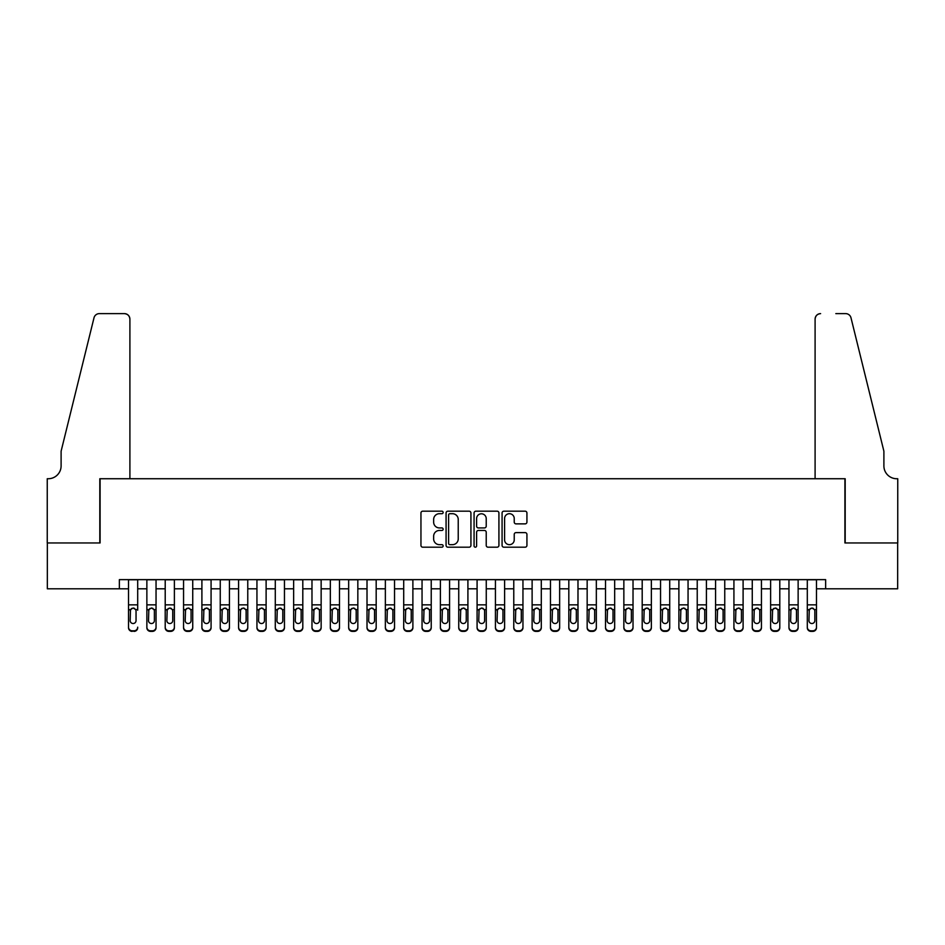 <?xml version="1.0" encoding="UTF-8"?>
<svg xmlns="http://www.w3.org/2000/svg" width="945" height="945" viewBox="0 0 945 945"><rect width="100%" height="100%" fill="white"/><g stroke="black" fill="none" stroke-linecap="round" stroke-linejoin="round"><path stroke-width="1.42" d="M443.146 512.438A1.264 1.264 0 0 0 441.882 511.186L422.758 511.186A1.795 1.795 0 0 0 420.95 512.981L420.95 545.395A1.795 1.795 0 0 0 422.758 547.19L441.882 547.19A1.264 1.264 0 0 0 443.146 545.938A1.264 1.264 0 0 0 441.882 544.674L439.413 544.674A5.764 5.764 0 0 1 433.649 538.91L433.649 536.205A5.764 5.764 0 0 1 439.413 530.452L441.882 530.452A1.264 1.264 0 0 0 443.146 529.188A1.264 1.264 0 0 0 441.882 527.924L439.413 527.924A5.764 5.764 0 0 1 433.649 522.16L433.649 519.466A5.764 5.764 0 0 1 439.413 513.702L441.882 513.702A1.264 1.264 0 0 0 443.146 512.438M525.125 523.873A1.795 1.795 0 0 0 526.932 522.077L526.932 512.981A1.795 1.795 0 0 0 525.125 511.186L503.874 511.186A1.795 1.795 0 0 0 502.078 512.981L502.078 545.395A1.795 1.795 0 0 0 503.874 547.19L525.125 547.19A1.795 1.795 0 0 0 526.932 545.395L526.932 534.409A1.795 1.795 0 0 0 525.125 532.614L516.029 532.614A1.795 1.795 0 0 0 514.234 534.409L514.234 539.855A4.819 4.819 0 0 1 509.414 544.674A4.819 4.819 0 0 1 504.595 539.855L504.595 518.521A4.819 4.819 0 0 1 509.414 513.702A4.819 4.819 0 0 1 514.234 518.521L514.234 522.077A1.795 1.795 0 0 0 516.029 523.873L525.125 523.873M119.353 588.806L47.344 588.806L47.344 542.95L100.087 542.95L100.087 478.737L844.913 478.737L844.913 542.95L897.655 542.95L897.655 588.806L825.646 588.806L825.646 579.639L119.353 579.639L119.353 588.806L128.52 588.806M470.929 512.981A1.795 1.795 0 0 0 469.122 511.186L447.871 511.186A1.795 1.795 0 0 0 446.075 512.981L446.075 545.395A1.795 1.795 0 0 0 447.871 547.19L469.122 547.19A1.795 1.795 0 0 0 470.929 545.395L470.929 512.981M475.878 511.186L497.129 511.186A1.795 1.795 0 0 1 498.925 512.981L498.925 545.395A1.795 1.795 0 0 1 497.129 547.19L488.033 547.19A1.795 1.795 0 0 1 486.226 545.395L486.226 532.248A1.795 1.795 0 0 0 484.431 530.452L478.394 530.452A1.795 1.795 0 0 0 476.599 532.248L476.599 545.938A1.264 1.264 0 0 1 475.335 547.19A1.264 1.264 0 0 1 474.071 545.938L474.071 512.981A1.795 1.795 0 0 1 475.878 511.186M137.698 588.806L146.865 588.806M156.043 588.806L165.21 588.806M174.388 588.806L183.554 588.806M192.733 588.806L201.899 588.806M211.078 588.806L220.244 588.806M229.422 588.806L238.589 588.806M247.767 588.806L256.945 588.806M266.112 588.806L275.29 588.806M284.457 588.806L293.635 588.806M302.802 588.806L311.98 588.806M321.146 588.806L330.325 588.806M339.491 588.806L348.67 588.806M357.836 588.806L367.014 588.806M376.181 588.806L385.359 588.806M394.526 588.806L403.704 588.806M412.882 588.806L422.049 588.806M431.227 588.806L440.394 588.806M449.572 588.806L458.738 588.806M467.917 588.806L477.083 588.806M486.262 588.806L495.428 588.806M504.606 588.806L513.773 588.806M522.951 588.806L532.118 588.806M541.296 588.806L550.474 588.806M559.641 588.806L568.819 588.806M577.986 588.806L587.164 588.806M596.33 588.806L605.509 588.806M614.675 588.806L623.854 588.806M633.02 588.806L642.198 588.806M651.365 588.806L660.543 588.806M669.71 588.806L678.888 588.806M688.054 588.806L697.233 588.806M706.411 588.806L715.578 588.806M724.756 588.806L733.922 588.806M743.101 588.806L752.267 588.806M761.446 588.806L770.612 588.806M779.79 588.806L788.957 588.806M798.135 588.806L807.302 588.806M816.48 588.806L825.646 588.806M449.855 513.702A1.264 1.264 0 0 0 448.591 514.966L448.591 543.41A1.264 1.264 0 0 0 449.855 544.674L452.466 544.674A5.764 5.764 0 0 0 458.231 538.91L458.231 519.466A5.764 5.764 0 0 0 452.466 513.702L449.855 513.702M486.226 518.604A4.819 4.819 0 0 0 481.418 513.796A4.819 4.819 0 0 0 476.599 518.604L476.599 526.129A1.795 1.795 0 0 0 478.394 527.924L484.431 527.924A1.795 1.795 0 0 0 486.226 526.129L486.226 518.604M128.52 579.639L128.52 627.161A3.674 3.638 -0 0 0 132.194 630.799L134.025 630.799A3.674 3.638 -0 0 0 137.698 627.161L137.698 627.728A3.674 3.638 180 0 1 134.025 631.378L134.025 630.799M137.698 610.163L137.698 579.639M136.045 620.605L136.045 610.942L136.045 620.605A2.929 2.918 180 0 1 133.103 623.523A2.929 2.918 180 0 0 136.045 620.605M130.174 621.184L130.174 620.605A2.929 2.918 180 0 0 133.103 623.523M131.579 608.426L130.174 610.718M134.639 608.426L133.103 607.989L135.714 609.596L136.045 610.942M132.194 630.799L134.025 631.378M132.194 631.378A3.674 3.638 180 0 1 128.52 627.728L128.52 627.161M128.52 609.596L130.493 609.596L130.174 620.605M130.493 609.596L133.103 607.989M129.902 478.737L129.902 319.127A5.505 5.505 0 0 0 124.397 313.622L99.355 313.622A5.505 5.505 0 0 0 94.004 317.815L61.106 451.214L61.106 465.897A12.84 12.84 0 0 1 48.254 478.737L47.25 478.737L47.25 542.95L99.816 542.95L99.816 478.737L129.902 478.737L129.902 319.127C129.548 315.807 127.717 313.976 124.397 313.622L109.171 313.622M94.004 317.815C95.41 314.791 95.41 314.791 94.004 317.815C95.41 314.791 95.41 314.791 94.004 317.815M61.106 465.897A12.84 12.84 0 0 1 48.254 478.737M815.098 478.737L815.098 319.127L815.098 478.737L845.184 478.737L845.184 542.95L897.75 542.95L897.75 478.737L896.746 478.737A12.84 12.84 0 0 1 883.894 465.897A12.84 12.84 0 0 0 896.746 478.737M873.806 410.319L850.996 317.815L883.894 451.214L883.894 465.897M835.829 313.622L845.645 313.622A5.505 5.505 0 0 1 850.996 317.815C849.59 314.791 849.59 314.791 850.996 317.815C849.59 314.791 849.59 314.791 850.996 317.815M820.603 313.622A5.505 5.505 0 0 0 815.098 319.127C815.452 315.807 817.283 313.976 820.603 313.622M146.865 610.163L146.865 627.161A3.674 3.638 0 0 0 150.538 630.799L152.369 630.799A3.674 3.638 0 0 0 156.043 627.161L156.043 627.728A3.674 3.638 180 0 1 152.369 631.378L152.369 630.799M154.389 620.605L154.389 610.942L154.389 620.605A2.929 2.918 180 0 1 151.448 623.523A2.929 2.918 180 0 0 154.389 620.605M148.519 621.184L148.519 620.605A2.929 2.918 180 0 0 151.448 623.523M149.924 608.426L148.519 610.718M152.984 608.426L151.448 607.989L154.059 609.596L154.389 610.942M165.21 610.163L165.21 627.161A3.674 3.638 0 0 0 168.883 630.799L170.714 630.799A3.674 3.638 0 0 0 174.388 627.161L174.388 627.728A3.674 3.638 180 0 1 170.714 631.378L170.714 630.799M172.734 620.605L172.734 610.942L172.734 620.605A2.929 2.918 180 0 1 169.793 623.523A2.929 2.918 180 0 0 172.734 620.605M166.863 621.184L166.863 620.605A2.929 2.918 180 0 0 169.793 623.523M168.269 608.426L166.863 610.718M171.328 608.426L169.793 607.989L172.403 609.596L172.734 610.942M183.554 610.163L183.554 627.161A3.674 3.638 0 0 0 187.228 630.799L189.059 630.799A3.674 3.638 0 0 0 192.733 627.161L192.733 627.728A3.674 3.638 180 0 1 189.059 631.378L189.059 630.799M191.079 620.605L191.079 610.942L191.079 620.605A2.929 2.918 180 0 1 188.149 623.523A2.929 2.918 180 0 0 191.079 620.605M185.208 621.184L185.208 620.605A2.929 2.918 180 0 0 188.149 623.523M186.614 608.426L185.208 610.718M189.673 608.426L188.149 607.989L190.76 609.596L191.079 610.942M201.899 610.163L201.899 627.161A3.674 3.638 0 0 0 205.573 630.799L207.404 630.799A3.674 3.638 0 0 0 211.078 627.161L211.078 627.728A3.674 3.638 180 0 1 207.404 631.378L207.404 630.799M209.424 620.605L209.424 610.942L209.424 620.605A2.929 2.918 180 0 1 206.494 623.523A2.929 2.918 180 0 0 209.424 620.605M203.553 621.184L203.553 620.605A2.929 2.918 180 0 0 206.494 623.523M204.959 608.426L203.553 610.718M208.018 608.426L206.494 607.989L209.105 609.596L209.424 610.942M156.043 579.639L156.043 627.728M146.865 579.639L146.865 627.728A3.674 3.638 180 0 0 150.538 631.378L152.369 631.378M146.865 609.596L148.837 609.596L148.519 620.605M148.837 609.596L151.448 607.989M174.388 579.639L174.388 627.728M165.21 579.639L165.21 627.728A3.674 3.638 180 0 0 168.883 631.378L170.714 631.378M165.21 609.596L167.182 609.596L166.863 620.605M167.182 609.596L169.793 607.989M192.733 579.639L192.733 627.728M183.554 579.639L183.554 627.728A3.674 3.638 180 0 0 187.228 631.378L189.059 631.378M183.554 609.596L185.539 609.596L185.208 620.605M185.539 609.596L188.149 607.989M211.078 579.639L211.078 627.728M201.899 579.639L201.899 627.728A3.674 3.638 180 0 0 205.573 631.378L207.404 631.378M201.899 609.596L203.884 609.596L203.553 620.605M203.884 609.596L206.494 607.989M220.244 610.163L220.244 627.161A3.674 3.638 0 0 0 223.918 630.799L225.749 630.799A3.674 3.638 0 0 0 229.422 627.161L229.422 627.728A3.674 3.638 180 0 1 225.749 631.378L225.749 630.799M227.769 620.605L227.769 610.942L227.769 620.605A2.929 2.918 180 0 1 224.839 623.523A2.929 2.918 180 0 0 227.769 620.605M221.898 621.184L221.898 620.605A2.929 2.918 180 0 0 224.839 623.523M223.303 608.426L221.898 610.718M226.363 608.426L224.839 607.989L227.45 609.596L227.769 610.942M229.422 579.639L229.422 627.728M220.244 579.639L220.244 627.728A3.674 3.638 180 0 0 223.918 631.378L225.749 631.378M220.244 609.596L222.229 609.596L221.898 620.605M222.229 609.596L224.839 607.989M238.589 610.163L238.589 627.161A3.674 3.638 0 0 0 242.263 630.799L244.093 630.799A3.674 3.638 0 0 0 247.767 627.161L247.767 627.728A3.674 3.638 180 0 1 244.093 631.378L244.093 630.799M246.113 620.605L246.113 610.942L246.113 620.605A2.929 2.918 180 0 1 243.184 623.523A2.929 2.918 180 0 0 246.113 620.605M240.243 621.184L240.243 620.605A2.929 2.918 180 0 0 243.184 623.523M241.648 608.426L240.243 610.718M244.708 608.426L243.184 607.989L245.794 609.596L246.113 610.942M247.767 579.639L247.767 627.728M238.589 579.639L238.589 627.728A3.674 3.638 180 0 0 242.263 631.378L244.093 631.378M238.589 609.596L240.573 609.596L240.243 620.605M240.573 609.596L243.184 607.989M256.945 610.163L256.945 627.161A3.674 3.638 0 0 0 260.607 630.799L262.438 630.799A3.674 3.638 0 0 0 266.112 627.161L266.112 627.728A3.674 3.638 180 0 1 262.438 631.378L262.438 630.799M264.458 620.605L264.458 610.942L264.458 620.605A2.929 2.918 180 0 1 261.529 623.523A2.929 2.918 180 0 0 264.458 620.605M258.587 621.184L258.587 620.605A2.929 2.918 180 0 0 261.529 623.523M259.993 608.426L258.587 610.718M263.053 608.426L261.529 607.989L264.139 609.596L264.458 610.942M266.112 579.639L266.112 627.728M256.945 579.639L256.945 627.728A3.674 3.638 180 0 0 260.607 631.378L262.438 631.378M256.945 609.596L258.918 609.596L258.587 620.605M258.918 609.596L261.529 607.989M275.29 610.163L275.29 627.161A3.674 3.638 0 0 0 278.952 630.799L280.783 630.799A3.674 3.638 0 0 0 284.457 627.161L284.457 627.728A3.674 3.638 180 0 1 280.783 631.378L280.783 630.799M282.803 620.605L282.803 610.942L282.803 620.605A2.929 2.918 180 0 1 279.874 623.523A2.929 2.918 180 0 0 282.803 620.605M276.932 621.184L276.932 620.605A2.929 2.918 180 0 0 279.874 623.523M278.338 608.426L276.932 610.718M281.409 608.426L279.874 607.989L282.484 609.596L282.803 610.942M284.457 579.639L284.457 627.728M275.29 579.639L275.29 627.728A3.674 3.638 180 0 0 278.952 631.378L280.783 631.378M275.29 609.596L277.263 609.596L276.932 620.605M277.263 609.596L279.874 607.989M293.635 610.163L293.635 627.161A3.674 3.638 0 0 0 297.297 630.799L299.14 630.799A3.674 3.638 0 0 0 302.802 627.161L302.802 627.728A3.674 3.638 180 0 1 299.14 631.378L299.14 630.799M301.148 620.605L301.148 610.942L301.148 620.605A2.929 2.918 180 0 1 298.218 623.523A2.929 2.918 180 0 0 301.148 620.605M295.277 621.184L295.277 620.605A2.929 2.918 180 0 0 298.218 623.523M296.683 608.426L295.277 610.718M299.754 608.426L298.218 607.989L300.829 609.596L301.148 610.942M302.802 579.639L302.802 627.728M293.635 579.639L293.635 627.728A3.674 3.638 180 0 0 297.297 631.378L299.14 631.378M293.635 609.596L295.608 609.596L295.277 620.605M295.608 609.596L298.218 607.989M311.98 610.163L311.98 627.161A3.674 3.638 0 0 0 315.642 630.799L317.485 630.799A3.674 3.638 0 0 0 321.146 627.161L321.146 627.728A3.674 3.638 180 0 1 317.485 631.378L317.485 630.799M319.493 620.605L319.493 610.942L319.493 620.605A2.929 2.918 180 0 1 316.563 623.523A2.929 2.918 180 0 0 319.493 620.605M313.622 621.184L313.622 620.605A2.929 2.918 180 0 0 316.563 623.523M315.028 608.426L313.622 610.718M318.099 608.426L316.563 607.989L319.174 609.596L319.493 610.942M321.146 579.639L321.146 627.728M311.98 579.639L311.98 627.728A3.674 3.638 180 0 0 315.642 631.378L317.485 631.378M311.98 609.596L313.953 609.596L313.622 620.605M313.953 609.596L316.563 607.989M330.325 610.163L330.325 627.161A3.674 3.638 0 0 0 333.987 630.799L335.829 630.799A3.674 3.638 0 0 0 339.491 627.161L339.491 627.728A3.674 3.638 180 0 1 335.829 631.378L335.829 630.799M337.849 620.605L337.849 610.942L337.849 620.605A2.929 2.918 180 0 1 334.908 623.523A2.929 2.918 180 0 0 337.849 620.605M331.978 621.184L331.978 620.605A2.929 2.918 180 0 0 334.908 623.523M333.372 608.426L331.978 610.718M336.444 608.426L334.908 607.989L337.519 609.596L337.849 610.942M339.491 579.639L339.491 627.728M330.325 579.639L330.325 627.728A3.674 3.638 180 0 0 333.987 631.378L335.829 631.378M330.325 609.596L332.297 609.596L331.978 620.605M332.297 609.596L334.908 607.989M348.67 610.163L348.67 627.161A3.674 3.638 0 0 0 352.331 630.799L354.174 630.799A3.674 3.638 0 0 0 357.836 627.161L357.836 627.728A3.674 3.638 180 0 1 354.174 631.378L354.174 630.799M356.194 620.605L356.194 610.942L356.194 620.605A2.929 2.918 180 0 1 353.253 623.523A2.929 2.918 180 0 0 356.194 620.605M350.323 621.184L350.323 620.605A2.929 2.918 180 0 0 353.253 623.523M351.717 608.426L350.323 610.718M354.788 608.426L353.253 607.989L355.863 609.596L356.194 610.942M357.836 579.639L357.836 627.728M348.67 579.639L348.67 627.728A3.674 3.638 180 0 0 352.331 631.378L354.174 631.378M348.67 609.596L350.642 609.596L350.323 620.605M350.642 609.596L353.253 607.989M367.014 610.163L367.014 627.161A3.674 3.638 0 0 0 370.688 630.799L372.519 630.799A3.674 3.638 0 0 0 376.181 627.161L376.181 627.728A3.674 3.638 180 0 1 372.519 631.378L372.519 630.799M374.539 620.605L374.539 610.942L374.539 620.605A2.929 2.918 180 0 1 371.598 623.523A2.929 2.918 180 0 0 374.539 620.605M368.668 621.184L368.668 620.605A2.929 2.918 180 0 0 371.598 623.523M370.062 608.426L368.668 610.718M373.133 608.426L371.598 607.989L374.208 609.596L374.539 610.942M376.181 579.639L376.181 627.728M367.014 579.639L367.014 627.728A3.674 3.638 180 0 0 370.688 631.378L372.519 631.378M367.014 609.596L368.987 609.596L368.668 620.605M368.987 609.596L371.598 607.989M385.359 610.163L385.359 627.161A3.674 3.638 0 0 0 389.033 630.799L390.864 630.799A3.674 3.638 0 0 0 394.526 627.161L394.526 627.728A3.674 3.638 180 0 1 390.864 631.378L390.864 630.799M392.884 620.605L392.884 610.942L392.884 620.605A2.929 2.918 180 0 1 389.942 623.523A2.929 2.918 180 0 0 392.884 620.605M387.013 621.184L387.013 620.605A2.929 2.918 180 0 0 389.942 623.523M388.419 608.426L387.013 610.718M391.478 608.426L389.942 607.989L392.553 609.596L392.884 610.942M394.526 579.639L394.526 627.728M385.359 579.639L385.359 627.728A3.674 3.638 180 0 0 389.033 631.378L390.864 631.378M385.359 609.596L387.332 609.596L387.013 620.605M387.332 609.596L389.942 607.989M403.704 610.163L403.704 627.161A3.674 3.638 0 0 0 407.378 630.799L409.209 630.799A3.674 3.638 0 0 0 412.882 627.161L412.882 627.728A3.674 3.638 180 0 1 409.209 631.378L409.209 630.799M411.229 620.605L411.229 610.942L411.229 620.605A2.929 2.918 180 0 1 408.287 623.523A2.929 2.918 180 0 0 411.229 620.605M405.358 621.184L405.358 620.605A2.929 2.918 180 0 0 408.287 623.523M406.763 608.426L405.358 610.718M409.823 608.426L408.287 607.989L410.898 609.596L411.229 610.942M412.882 579.639L412.882 627.728M403.704 579.639L403.704 627.728A3.674 3.638 180 0 0 407.378 631.378L409.209 631.378M403.704 609.596L405.677 609.596L405.358 620.605M405.677 609.596L408.287 607.989M422.049 610.163L422.049 627.161A3.674 3.638 0 0 0 425.722 630.799L427.553 630.799A3.674 3.638 0 0 0 431.227 627.161L431.227 627.728A3.674 3.638 180 0 1 427.553 631.378L427.553 630.799M429.573 620.605L429.573 610.942L429.573 620.605A2.929 2.918 180 0 1 426.632 623.523A2.929 2.918 180 0 0 429.573 620.605M423.703 621.184L423.703 620.605A2.929 2.918 180 0 0 426.632 623.523M425.108 608.426L423.703 610.718M428.168 608.426L426.632 607.989L429.243 609.596L429.573 610.942M431.227 579.639L431.227 627.728M422.049 579.639L422.049 627.728A3.674 3.638 180 0 0 425.722 631.378L427.553 631.378M422.049 609.596L424.021 609.596L423.703 620.605M424.021 609.596L426.632 607.989M440.394 610.163L440.394 627.161A3.674 3.638 0 0 0 444.067 630.799L445.898 630.799A3.674 3.638 0 0 0 449.572 627.161L449.572 627.728A3.674 3.638 180 0 1 445.898 631.378L445.898 630.799M447.918 620.605L447.918 610.942L447.918 620.605A2.929 2.918 180 0 1 444.977 623.523A2.929 2.918 180 0 0 447.918 620.605M442.047 621.184L442.047 620.605A2.929 2.918 180 0 0 444.977 623.523M443.453 608.426L442.047 610.718M446.512 608.426L444.977 607.989L447.587 609.596L447.918 610.942M449.572 579.639L449.572 627.728M440.394 579.639L440.394 627.728A3.674 3.638 180 0 0 444.067 631.378L445.898 631.378M440.394 609.596L442.366 609.596L442.047 620.605M442.366 609.596L444.977 607.989M458.738 610.163L458.738 627.161A3.674 3.638 0 0 0 462.412 630.799L464.243 630.799A3.674 3.638 0 0 0 467.917 627.161L467.917 627.728A3.674 3.638 180 0 1 464.243 631.378L464.243 630.799M466.263 620.605L466.263 610.942L466.263 620.605A2.929 2.918 180 0 1 463.322 623.523A2.929 2.918 180 0 0 466.263 620.605M460.392 621.184L460.392 620.605A2.929 2.918 180 0 0 463.322 623.523M461.798 608.426L460.392 610.718M464.857 608.426L463.322 607.989L465.932 609.596L466.263 610.942M467.917 579.639L467.917 627.728M458.738 579.639L458.738 627.728A3.674 3.638 180 0 0 462.412 631.378L464.243 631.378M458.738 609.596L460.711 609.596L460.392 620.605M460.711 609.596L463.322 607.989M477.083 610.163L477.083 627.161A3.674 3.638 0 0 0 480.757 630.799L482.588 630.799A3.674 3.638 0 0 0 486.262 627.161L486.262 627.728A3.674 3.638 180 0 1 482.588 631.378L482.588 630.799M484.608 620.605L484.608 610.942L484.608 620.605A2.929 2.918 180 0 1 481.678 623.523A2.929 2.918 180 0 0 484.608 620.605M478.737 621.184L478.737 620.605A2.929 2.918 180 0 0 481.678 623.523M480.143 608.426L478.737 610.718M483.202 608.426L481.678 607.989L484.289 609.596L484.608 610.942M486.262 579.639L486.262 627.728M477.083 579.639L477.083 627.728A3.674 3.638 180 0 0 480.757 631.378L482.588 631.378M477.083 609.596L479.068 609.596L478.737 620.605M479.068 609.596L481.678 607.989M495.428 610.163L495.428 627.161A3.674 3.638 0 0 0 499.102 630.799L500.933 630.799A3.674 3.638 0 0 0 504.606 627.161L504.606 627.728A3.674 3.638 180 0 1 500.933 631.378L500.933 630.799M502.953 620.605L502.953 610.942L502.953 620.605A2.929 2.918 180 0 1 500.023 623.523A2.929 2.918 180 0 0 502.953 620.605M497.082 621.184L497.082 620.605A2.929 2.918 180 0 0 500.023 623.523M498.487 608.426L497.082 610.718M501.547 608.426L500.023 607.989L502.634 609.596L502.953 610.942M504.606 579.639L504.606 627.728M495.428 579.639L495.428 627.728A3.674 3.638 180 0 0 499.102 631.378L500.933 631.378M495.428 609.596L497.413 609.596L497.082 620.605M497.413 609.596L500.023 607.989M513.773 610.163L513.773 627.161A3.674 3.638 0 0 0 517.447 630.799L519.278 630.799A3.674 3.638 0 0 0 522.951 627.161L522.951 627.728A3.674 3.638 180 0 1 519.278 631.378L519.278 630.799M521.297 620.605L521.297 610.942L521.297 620.605A2.929 2.918 180 0 1 518.368 623.523A2.929 2.918 180 0 0 521.297 620.605M515.427 621.184L515.427 620.605A2.929 2.918 180 0 0 518.368 623.523M516.832 608.426L515.427 610.718M519.892 608.426L518.368 607.989L520.978 609.596L521.297 610.942M522.951 579.639L522.951 627.728M513.773 579.639L513.773 627.728A3.674 3.638 180 0 0 517.447 631.378L519.278 631.378M513.773 609.596L515.757 609.596L515.427 620.605M515.757 609.596L518.368 607.989M532.118 610.163L532.118 627.161A3.674 3.638 0 0 0 535.791 630.799L537.622 630.799A3.674 3.638 0 0 0 541.296 627.161L541.296 627.728A3.674 3.638 180 0 1 537.622 631.378L537.622 630.799M539.642 620.605L539.642 610.942L539.642 620.605A2.929 2.918 180 0 1 536.713 623.523A2.929 2.918 180 0 0 539.642 620.605M533.771 621.184L533.771 620.605A2.929 2.918 180 0 0 536.713 623.523M535.177 608.426L533.771 610.718M538.237 608.426L536.713 607.989L539.323 609.596L539.642 610.942M541.296 579.639L541.296 627.728M532.118 579.639L532.118 627.728A3.674 3.638 180 0 0 535.791 631.378L537.622 631.378M532.118 609.596L534.102 609.596L533.771 620.605M534.102 609.596L536.713 607.989M550.474 610.163L550.474 627.161A3.674 3.638 0 0 0 554.136 630.799L555.967 630.799A3.674 3.638 0 0 0 559.641 627.161L559.641 627.728A3.674 3.638 180 0 1 555.967 631.378L555.967 630.799M557.987 620.605L557.987 610.942L557.987 620.605A2.929 2.918 180 0 1 555.058 623.523A2.929 2.918 180 0 0 557.987 620.605M552.116 621.184L552.116 620.605A2.929 2.918 180 0 0 555.058 623.523M553.522 608.426L552.116 610.718M556.581 608.426L555.058 607.989L557.668 609.596L557.987 610.942M559.641 579.639L559.641 627.728M550.474 579.639L550.474 627.728A3.674 3.638 180 0 0 554.136 631.378L555.967 631.378M550.474 609.596L552.447 609.596L552.116 620.605M552.447 609.596L555.058 607.989M568.819 610.163L568.819 627.161A3.674 3.638 0 0 0 572.481 630.799L574.312 630.799A3.674 3.638 0 0 0 577.986 627.161L577.986 627.728A3.674 3.638 180 0 1 574.312 631.378L574.312 630.799M576.332 620.605L576.332 610.942L576.332 620.605A2.929 2.918 180 0 1 573.402 623.523A2.929 2.918 180 0 0 576.332 620.605M570.461 621.184L570.461 620.605A2.929 2.918 180 0 0 573.402 623.523M571.867 608.426L570.461 610.718M574.938 608.426L573.402 607.989L576.013 609.596L576.332 610.942M577.986 579.639L577.986 627.728M568.819 579.639L568.819 627.728A3.674 3.638 180 0 0 572.481 631.378L574.312 631.378M568.819 609.596L570.792 609.596L570.461 620.605M570.792 609.596L573.402 607.989M587.164 610.163L587.164 627.161A3.674 3.638 0 0 0 590.826 630.799L592.669 630.799A3.674 3.638 0 0 0 596.33 627.161L596.33 627.728A3.674 3.638 180 0 1 592.669 631.378L592.669 630.799M594.677 620.605L594.677 610.942L594.677 620.605A2.929 2.918 180 0 1 591.747 623.523A2.929 2.918 180 0 0 594.677 620.605M588.806 621.184L588.806 620.605A2.929 2.918 180 0 0 591.747 623.523M590.212 608.426L588.806 610.718M593.283 608.426L591.747 607.989L594.358 609.596L594.677 610.942M605.509 610.163L605.509 627.161A3.674 3.638 0 0 0 609.171 630.799L611.013 630.799A3.674 3.638 0 0 0 614.675 627.161L614.675 627.728A3.674 3.638 180 0 1 611.013 631.378L611.013 630.799M613.021 620.605L613.021 610.942L613.021 620.605A2.929 2.918 180 0 1 610.092 623.523A2.929 2.918 180 0 0 613.021 620.605M607.151 621.184L607.151 620.605A2.929 2.918 180 0 0 610.092 623.523M608.556 608.426L607.151 610.718M611.628 608.426L610.092 607.989L612.703 609.596L613.021 610.942M623.854 610.163L623.854 627.161A3.674 3.638 0 0 0 627.515 630.799L629.358 630.799A3.674 3.638 0 0 0 633.02 627.161L633.02 627.728A3.674 3.638 180 0 1 629.358 631.378L629.358 630.799M631.378 620.605L631.378 610.942L631.378 620.605A2.929 2.918 180 0 1 628.437 623.523A2.929 2.918 180 0 0 631.378 620.605M625.507 621.184L625.507 620.605A2.929 2.918 180 0 0 628.437 623.523M626.901 608.426L625.507 610.718M629.972 608.426L628.437 607.989L631.047 609.596L631.378 610.942M596.33 579.639L596.33 627.728M587.164 579.639L587.164 627.728A3.674 3.638 180 0 0 590.826 631.378L592.669 631.378M587.164 609.596L589.137 609.596L588.806 620.605M589.137 609.596L591.747 607.989M614.675 579.639L614.675 627.728M605.509 579.639L605.509 627.728A3.674 3.638 180 0 0 609.171 631.378L611.013 631.378M605.509 609.596L607.481 609.596L607.151 620.605M607.481 609.596L610.092 607.989M633.02 579.639L633.02 627.728M623.854 579.639L623.854 627.728A3.674 3.638 180 0 0 627.515 631.378L629.358 631.378M623.854 609.596L625.826 609.596L625.507 620.605M625.826 609.596L628.437 607.989M642.198 610.163L642.198 627.161A3.674 3.638 0 0 0 645.86 630.799L647.703 630.799A3.674 3.638 0 0 0 651.365 627.161L651.365 627.728A3.674 3.638 180 0 1 647.703 631.378L647.703 630.799M649.723 620.605L649.723 610.942L649.723 620.605A2.929 2.918 180 0 1 646.782 623.523A2.929 2.918 180 0 0 649.723 620.605M643.852 621.184L643.852 620.605A2.929 2.918 180 0 0 646.782 623.523M645.246 608.426L643.852 610.718M648.317 608.426L646.782 607.989L649.392 609.596L649.723 610.942M651.365 579.639L651.365 627.728M642.198 579.639L642.198 627.728A3.674 3.638 180 0 0 645.86 631.378L647.703 631.378M642.198 609.596L644.171 609.596L643.852 620.605M644.171 609.596L646.782 607.989M660.543 610.163L660.543 627.161A3.674 3.638 0 0 0 664.217 630.799L666.048 630.799A3.674 3.638 0 0 0 669.71 627.161L669.71 627.728A3.674 3.638 180 0 1 666.048 631.378L666.048 630.799M668.068 620.605L668.068 610.942L668.068 620.605A2.929 2.918 180 0 1 665.126 623.523A2.929 2.918 180 0 0 668.068 620.605M662.197 621.184L662.197 620.605A2.929 2.918 180 0 0 665.126 623.523M663.591 608.426L662.197 610.718M666.662 608.426L665.126 607.989L667.737 609.596L668.068 610.942M669.71 579.639L669.71 627.728M660.543 579.639L660.543 627.728A3.674 3.638 180 0 0 664.217 631.378L666.048 631.378M660.543 609.596L662.516 609.596L662.197 620.605M662.516 609.596L665.126 607.989M678.888 610.163L678.888 627.161A3.674 3.638 0 0 0 682.562 630.799L684.393 630.799A3.674 3.638 0 0 0 688.054 627.161L688.054 627.728A3.674 3.638 180 0 1 684.393 631.378L684.393 630.799M686.413 620.605L686.413 610.942L686.413 620.605A2.929 2.918 180 0 1 683.471 623.523A2.929 2.918 180 0 0 686.413 620.605M680.542 621.184L680.542 620.605A2.929 2.918 180 0 0 683.471 623.523M681.947 608.426L680.542 610.718M685.007 608.426L683.471 607.989L686.082 609.596L686.413 610.942M688.054 579.639L688.054 627.728M678.888 579.639L678.888 627.728A3.674 3.638 180 0 0 682.562 631.378L684.393 631.378M678.888 609.596L680.861 609.596L680.542 620.605M680.861 609.596L683.471 607.989M697.233 610.163L697.233 627.161A3.674 3.638 0 0 0 700.906 630.799L702.737 630.799A3.674 3.638 0 0 0 706.411 627.161L706.411 627.728A3.674 3.638 180 0 1 702.737 631.378L702.737 630.799M704.757 620.605L704.757 610.942L704.757 620.605A2.929 2.918 180 0 1 701.816 623.523A2.929 2.918 180 0 0 704.757 620.605M698.887 621.184L698.887 620.605A2.929 2.918 180 0 0 701.816 623.523M700.292 608.426L698.887 610.718M703.352 608.426L701.816 607.989L704.427 609.596L704.757 610.942M706.411 579.639L706.411 627.728M697.233 579.639L697.233 627.728A3.674 3.638 180 0 0 700.906 631.378L702.737 631.378M697.233 609.596L699.205 609.596L698.887 620.605M699.205 609.596L701.816 607.989M715.578 610.163L715.578 627.161A3.674 3.638 0 0 0 719.251 630.799L721.082 630.799A3.674 3.638 0 0 0 724.756 627.161L724.756 627.728A3.674 3.638 180 0 1 721.082 631.378L721.082 630.799M723.102 620.605L723.102 610.942L723.102 620.605A2.929 2.918 180 0 1 720.161 623.523A2.929 2.918 180 0 0 723.102 620.605M717.231 621.184L717.231 620.605A2.929 2.918 180 0 0 720.161 623.523M718.637 608.426L717.231 610.718M721.697 608.426L720.161 607.989L722.771 609.596L723.102 610.942M724.756 579.639L724.756 627.728M715.578 579.639L715.578 627.728A3.674 3.638 180 0 0 719.251 631.378L721.082 631.378M715.578 609.596L717.55 609.596L717.231 620.605M717.55 609.596L720.161 607.989M733.922 610.163L733.922 627.161A3.674 3.638 0 0 0 737.596 630.799L739.427 630.799A3.674 3.638 0 0 0 743.101 627.161L743.101 627.728A3.674 3.638 180 0 1 739.427 631.378L739.427 630.799M741.447 620.605L741.447 610.942L741.447 620.605A2.929 2.918 180 0 1 738.506 623.523A2.929 2.918 180 0 0 741.447 620.605M735.576 621.184L735.576 620.605A2.929 2.918 180 0 0 738.506 623.523M736.982 608.426L735.576 610.718M740.041 608.426L738.506 607.989L741.116 609.596L741.447 610.942M743.101 579.639L743.101 627.728M733.922 579.639L733.922 627.728A3.674 3.638 180 0 0 737.596 631.378L739.427 631.378M733.922 609.596L735.895 609.596L735.576 620.605M735.895 609.596L738.506 607.989M752.267 610.163L752.267 627.161A3.674 3.638 0 0 0 755.941 630.799L757.772 630.799A3.674 3.638 0 0 0 761.446 627.161L761.446 627.728A3.674 3.638 180 0 1 757.772 631.378L757.772 630.799M759.792 620.605L759.792 610.942L759.792 620.605A2.929 2.918 180 0 1 756.851 623.523A2.929 2.918 180 0 0 759.792 620.605M753.921 621.184L753.921 620.605A2.929 2.918 180 0 0 756.851 623.523M755.327 608.426L753.921 610.718M758.386 608.426L756.851 607.989L759.461 609.596L759.792 610.942M761.446 579.639L761.446 627.728M752.267 579.639L752.267 627.728A3.674 3.638 180 0 0 755.941 631.378L757.772 631.378M752.267 609.596L754.24 609.596L753.921 620.605M754.24 609.596L756.851 607.989M770.612 610.163L770.612 627.161A3.674 3.638 0 0 0 774.286 630.799L776.117 630.799A3.674 3.638 0 0 0 779.79 627.161L779.79 627.728A3.674 3.638 180 0 1 776.117 631.378L776.117 630.799M778.137 620.605L778.137 610.942L778.137 620.605A2.929 2.918 180 0 1 775.207 623.523A2.929 2.918 180 0 0 778.137 620.605M772.266 621.184L772.266 620.605A2.929 2.918 180 0 0 775.207 623.523M773.672 608.426L772.266 610.718M776.731 608.426L775.207 607.989L777.818 609.596L778.137 610.942M779.79 579.639L779.79 627.728M770.612 579.639L770.612 627.728A3.674 3.638 180 0 0 774.286 631.378L776.117 631.378M770.612 609.596L772.597 609.596L772.266 620.605M772.597 609.596L775.207 607.989M788.957 610.163L788.957 627.161A3.674 3.638 0 0 0 792.631 630.799L794.461 630.799A3.674 3.638 0 0 0 798.135 627.161L798.135 627.728A3.674 3.638 180 0 1 794.461 631.378L794.461 630.799M796.481 620.605L796.481 610.942L796.481 620.605A2.929 2.918 180 0 1 793.552 623.523A2.929 2.918 180 0 0 796.481 620.605M790.611 621.184L790.611 620.605A2.929 2.918 180 0 0 793.552 623.523M792.016 608.426L790.611 610.718M795.076 608.426L793.552 607.989L796.162 609.596L796.481 610.942M798.135 579.639L798.135 627.728M788.957 579.639L788.957 627.728A3.674 3.638 180 0 0 792.631 631.378L794.461 631.378M788.957 609.596L790.941 609.596L790.611 620.605M790.941 609.596L793.552 607.989M807.302 610.163L807.302 627.161A3.674 3.638 0 0 0 810.975 630.799L812.806 630.799A3.674 3.638 0 0 0 816.48 627.161L816.48 627.728A3.674 3.638 180 0 1 812.806 631.378L812.806 630.799M814.826 620.605L814.826 610.942L814.826 620.605A2.929 2.918 180 0 1 811.897 623.523A2.929 2.918 180 0 0 814.826 620.605M808.955 621.184L808.955 620.605A2.929 2.918 180 0 0 811.897 623.523M810.361 608.426L808.955 610.718M813.421 608.426L811.897 607.989L814.507 609.596L814.826 610.942M816.48 579.639L816.48 627.728M807.302 579.639L807.302 627.728A3.674 3.638 180 0 0 810.975 631.378L812.806 631.378M807.302 609.596L809.286 609.596L808.955 620.605M809.286 609.596L811.897 607.989M135.714 609.596L137.698 609.596M128.52 604.847L137.698 604.847M128.52 579.769L137.698 579.769M154.059 609.596L156.043 609.596M146.865 604.847L156.043 604.847M146.865 579.769L156.043 579.769M172.403 609.596L174.388 609.596M165.21 604.847L174.388 604.847M165.21 579.769L174.388 579.769M190.76 609.596L192.733 609.596M183.554 604.847L192.733 604.847M183.554 579.769L192.733 579.769M209.105 609.596L211.078 609.596M201.899 604.847L211.078 604.847M201.899 579.769L211.078 579.769M227.45 609.596L229.422 609.596M220.244 604.847L229.422 604.847M220.244 579.769L229.422 579.769M245.794 609.596L247.767 609.596M238.589 604.847L247.767 604.847M238.589 579.769L247.767 579.769M264.139 609.596L266.112 609.596M256.945 604.847L266.112 604.847M256.945 579.769L266.112 579.769M282.484 609.596L284.457 609.596M275.29 604.847L284.457 604.847M275.29 579.769L284.457 579.769M300.829 609.596L302.802 609.596M293.635 604.847L302.802 604.847M293.635 579.769L302.802 579.769M319.174 609.596L321.146 609.596M311.98 604.847L321.146 604.847M311.98 579.769L321.146 579.769M337.519 609.596L339.491 609.596M330.325 604.847L339.491 604.847M330.325 579.769L339.491 579.769M355.863 609.596L357.836 609.596M348.67 604.847L357.836 604.847M348.67 579.769L357.836 579.769M374.208 609.596L376.181 609.596M367.014 604.847L376.181 604.847M367.014 579.769L376.181 579.769M392.553 609.596L394.526 609.596M385.359 604.847L394.526 604.847M385.359 579.769L394.526 579.769M410.898 609.596L412.882 609.596M403.704 604.847L412.882 604.847M403.704 579.769L412.882 579.769M429.243 609.596L431.227 609.596M422.049 604.847L431.227 604.847M422.049 579.769L431.227 579.769M447.587 609.596L449.572 609.596M440.394 604.847L449.572 604.847M440.394 579.769L449.572 579.769M465.932 609.596L467.917 609.596M458.738 604.847L467.917 604.847M458.738 579.769L467.917 579.769M484.289 609.596L486.262 609.596M477.083 604.847L486.262 604.847M477.083 579.769L486.262 579.769M502.634 609.596L504.606 609.596M495.428 604.847L504.606 604.847M495.428 579.769L504.606 579.769M520.978 609.596L522.951 609.596M513.773 604.847L522.951 604.847M513.773 579.769L522.951 579.769M539.323 609.596L541.296 609.596M532.118 604.847L541.296 604.847M532.118 579.769L541.296 579.769M557.668 609.596L559.641 609.596M550.474 604.847L559.641 604.847M550.474 579.769L559.641 579.769M576.013 609.596L577.986 609.596M568.819 604.847L577.986 604.847M568.819 579.769L577.986 579.769M594.358 609.596L596.33 609.596M587.164 604.847L596.33 604.847M587.164 579.769L596.33 579.769M612.703 609.596L614.675 609.596M605.509 604.847L614.675 604.847M605.509 579.769L614.675 579.769M631.047 609.596L633.02 609.596M623.854 604.847L633.02 604.847M623.854 579.769L633.02 579.769M649.392 609.596L651.365 609.596M642.198 604.847L651.365 604.847M642.198 579.769L651.365 579.769M667.737 609.596L669.71 609.596M660.543 604.847L669.71 604.847M660.543 579.769L669.71 579.769M686.082 609.596L688.054 609.596M678.888 604.847L688.054 604.847M678.888 579.769L688.054 579.769M704.427 609.596L706.411 609.596M697.233 604.847L706.411 604.847M697.233 579.769L706.411 579.769M722.771 609.596L724.756 609.596M715.578 604.847L724.756 604.847M715.578 579.769L724.756 579.769M741.116 609.596L743.101 609.596M733.922 604.847L743.101 604.847M733.922 579.769L743.101 579.769M759.461 609.596L761.446 609.596M752.267 604.847L761.446 604.847M752.267 579.769L761.446 579.769M777.818 609.596L779.79 609.596M770.612 604.847L779.79 604.847M770.612 579.769L779.79 579.769M796.162 609.596L798.135 609.596M788.957 604.847L798.135 604.847M788.957 579.769L798.135 579.769M814.507 609.596L816.48 609.596M807.302 604.847L816.48 604.847M807.302 579.769L816.48 579.769"/></g></svg>

